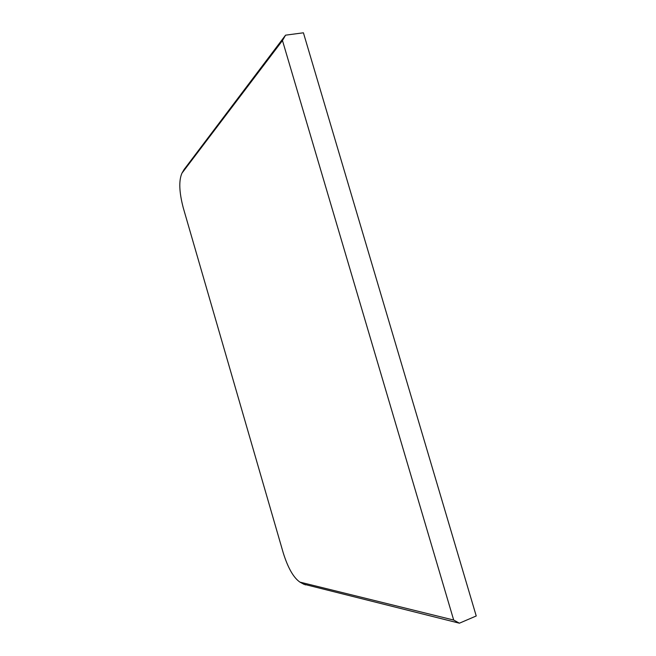 <?xml version="1.0" encoding="UTF-8"?>
<svg xmlns="http://www.w3.org/2000/svg" width="656" height="656" viewBox="0 0 656 656"><rect width="100%" height="100%" fill="white"/><g stroke="black" fill="none" stroke-linecap="round" stroke-linejoin="round"><path stroke-width="0.98" d="M184.074 169.543L285.565 35.17L282.465 40.533L181.917 173.233C178.703 180.646 179.162 192.208 183.278 207.895L283.269 552.959C287.976 567.973 293.527 577.69 299.915 582.11L453.681 620.043L459.405 623.2L303.712 584.168M459.405 623.2L476.231 615.976L303.416 32.8L285.565 35.17M453.681 620.043L282.465 40.533M184.631 168.69L182.278 172.692M305.425 584.881L301.194 582.61M181.917 173.233L184.221 169.297M299.915 582.11L303.974 584.316"/></g></svg>
